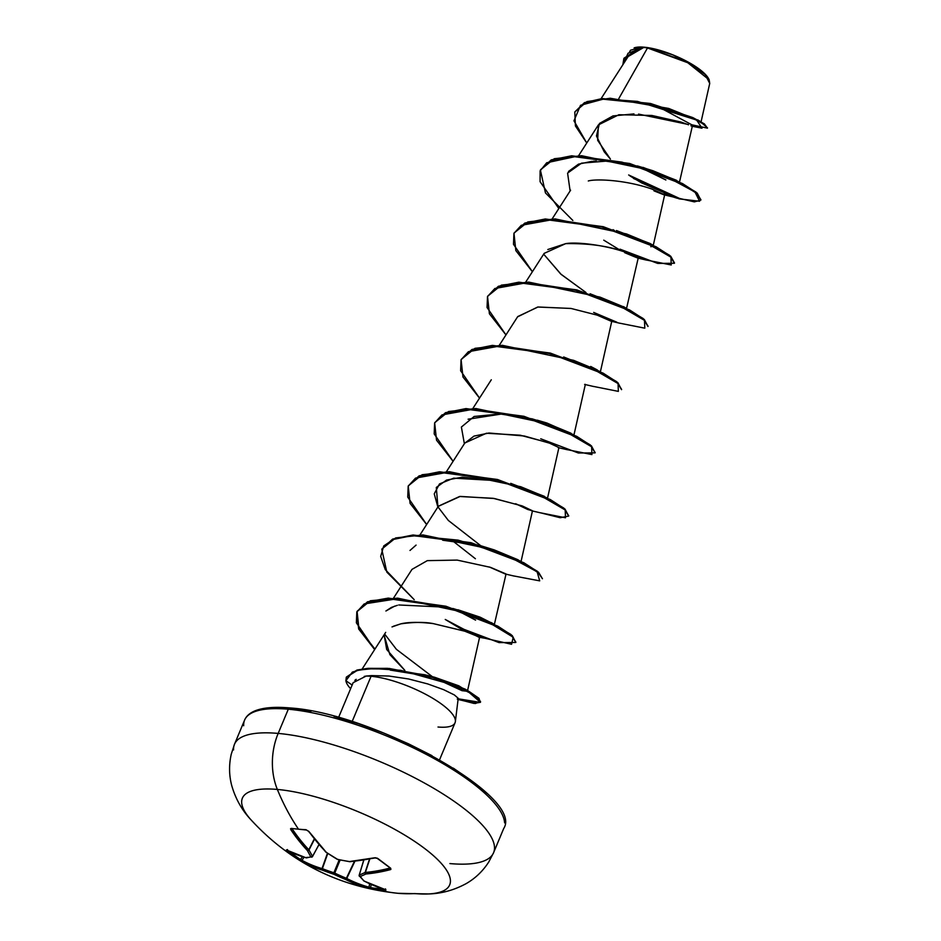 <?xml version="1.0" encoding="UTF-8"?>
<svg xmlns="http://www.w3.org/2000/svg" width="941" height="941" viewBox="0 0 941 941"><rect width="100%" height="100%" fill="white"/><g stroke="black" fill="none" stroke-linecap="round" stroke-linejoin="round"><path stroke-width="1.41" d="M371.236 888.927A223.64 157.018 -82.8 0 0 378.505 889.821A1.2 0.847 -84.9 0 1 377.87 888.539A222.441 156.182 97.2 0 1 370.636 887.657A1.2 0.847 98.9 0 0 371.236 888.927L356.58 884.399L345.535 879.447A224.652 207.714 -96.4 0 1 333.843 874.236A224.652 199.186 134.8 0 1 322.257 870.107L311.918 866.485L299.273 860.086A223.64 171.556 -51.9 0 1 292.745 855.44A1.2 0.765 -52.8 0 0 294.015 854.922A222.441 170.639 -51.9 0 1 290.04 851.781A222.441 170.639 128.1 0 0 294.015 854.922A222.441 170.639 128.1 0 0 300.508 859.533L302.414 856.71L300.508 859.533A222.441 170.639 -51.9 0 1 294.015 854.922A1.2 0.765 127.2 0 1 292.745 855.44A223.64 171.556 -51.9 0 1 286.511 850.417A223.64 171.556 128.1 0 0 292.745 855.44A223.64 171.556 128.1 0 0 299.273 860.086A1.2 0.765 -56.3 0 0 300.508 859.533A1.2 0.765 123.7 0 1 299.273 860.086L302.12 861.815A1.2 0.894 -61.4 0 1 301.967 860.333A223.429 148.337 -59 0 0 321.998 868.578L327.456 853.228L322.375 868.649A223.452 198.128 -45.2 0 0 333.89 872.754L339.231 859.815L333.89 872.754L334.737 873.095A223.452 206.597 83.6 0 0 346.382 878.282L354.404 861.344L346.723 878.494A223.429 164.005 101.8 0 0 369.025 887.21L369.59 883.764L369.025 887.21A223.429 164.005 -78.2 0 1 346.723 878.494L354.875 861.297L346.382 878.282A223.452 206.597 -96.4 0 1 334.737 873.095L340.136 860.003L334.737 873.095L333.89 872.754A223.452 198.128 134.8 0 1 322.375 868.649L327.774 853.44L321.998 868.578A223.429 148.337 121 0 1 301.967 860.333L300.508 859.533L301.967 860.333A1.2 0.894 118.6 0 0 302.12 861.815A224.617 149.137 -59 0 0 322.257 870.107A1.2 0.882 -73.7 0 1 321.998 868.578L322.257 870.107A224.652 199.186 -45.2 0 0 333.843 874.236L333.89 872.754L333.843 874.236L334.737 873.095L333.843 874.236A224.652 207.714 83.6 0 0 345.535 879.447L346.723 878.494A1.2 0.8 116.9 0 1 345.535 879.447A224.617 164.875 101.8 0 0 367.955 888.21A1.2 0.812 -74.3 0 0 369.025 887.21A1.2 0.812 105.7 0 1 367.955 888.21L371.236 888.927A1.2 0.847 -81.1 0 1 370.636 887.657A222.441 156.182 -82.8 0 0 377.87 888.539A222.441 156.182 -82.8 0 0 382.728 888.869A222.441 156.182 97.2 0 1 377.87 888.539A1.2 0.847 95.1 0 0 378.505 889.821A223.64 157.018 97.2 0 1 371.236 888.927M428.967 893.915A112.355 32.147 -157.3 0 0 417.404 843.265A112.355 32.147 -157.3 0 0 277.348 789.44A56.178 39.981 -84.9 0 1 278.171 733.415A140.432 40.181 -157.3 0 0 233.568 749.93A140.432 40.181 22.7 0 1 278.171 733.415L288.287 709.22A140.432 40.181 -157.3 0 0 243.695 725.734A140.432 40.181 22.7 0 1 288.287 709.22A2.4 1.706 -84.9 0 1 289.934 707.95A2.4 1.706 95.1 0 0 288.287 709.22A140.432 40.181 22.7 0 1 426.967 754.753A140.432 40.181 22.7 0 1 504.611 822.869A140.432 40.181 -157.3 0 0 426.967 754.753A140.432 40.181 -157.3 0 0 288.287 709.22L278.171 733.415A140.432 40.181 22.7 0 1 416.839 778.948A140.432 40.181 22.7 0 1 494.495 847.065A140.432 40.181 22.7 0 1 449.892 863.579A140.432 40.181 -157.3 0 0 494.495 847.065A140.432 40.181 -157.3 0 0 416.839 778.948A140.432 40.181 -157.3 0 0 278.171 733.415A56.178 39.981 95.1 0 0 277.348 789.44A224.699 159.946 95.1 0 0 298.509 829.197A223.64 108.039 151.1 0 1 291.357 828.398L290.887 829.797A224.617 164.875 101.8 0 0 307.425 850.558A224.652 97.84 110.2 0 0 310.989 856.922A224.652 66.058 123.5 0 1 305.849 857.686A224.617 137.927 133 0 1 286.452 849.946L286.511 850.417A1.2 0.765 -49.4 0 0 287.24 850.382A1.2 0.765 130.6 0 1 286.511 850.417L305.849 857.686A224.652 66.058 -56.5 0 0 310.989 856.922A224.652 97.84 -69.8 0 1 307.425 850.558L290.887 829.797L290.569 828.715L291.357 828.398A223.64 108.039 -28.9 0 0 298.509 829.197A224.699 159.946 -84.9 0 1 277.348 789.44A112.355 32.147 22.7 0 1 414.558 841.348A112.355 32.147 22.7 0 1 433.389 893.527A112.355 32.147 22.7 0 1 414.734 893.562A224.699 159.946 -84.9 0 1 398.031 893.303A224.699 159.946 -84.9 0 1 378.505 889.821A224.699 159.946 95.1 0 0 398.031 893.303M253.729 822.705A112.355 32.147 22.7 0 1 277.348 789.44A112.355 32.147 -157.3 0 0 250.035 818.729M618.837 98.546L647.49 47.967L686.271 61.541L709.161 79.832L709.726 83.408L705.138 74.515L689.835 63.494L647.49 47.967L643.785 47.356L647.49 47.967L620.048 96.417M708.902 79.291A42.392 12.127 -157.3 0 0 683.237 59.506A42.392 12.127 -157.3 0 0 644.173 47.191L628.129 56.542L601.111 98.629M455.373 721.559L458.22 698.304L454.362 694.94L443.658 689.682L427.649 683.907L408.559 678.967L388.951 676.038L371.554 675.591L371.072 676.285A54.743 15.668 22.7 0 1 423.391 693.129A54.743 15.668 22.7 0 1 455.185 719.253A54.743 15.668 22.7 0 1 438.012 727.017M455.397 720.583A54.743 15.668 -157.3 0 0 425.132 694.023A54.743 15.668 -157.3 0 0 371.072 676.285L352.416 720.888M688.565 124.788L681.002 122.048L651.831 115.461L618.86 114.743L598.37 124.918L597.676 140.362L610.427 159.088L604.263 151.866M650.772 246.707L653.054 246.342L664.675 194.775L652.031 189.106C625.471 179.731 595.512 178.719 588.29 180.978M621.389 250.941L603.757 240.167M626.424 308.942L638.233 257.975L628.494 253.341C607.827 245.401 577.174 241.555 565.659 243.648L544.169 253.376L525.76 282.041M517.55 316.858L537.723 307.025L571.022 308.448L600.629 316.023L611.791 321.187L600.499 315.976L571.093 308.472L538.029 306.989L517.738 316.576L499.33 345.241M547.309 499.142L558.919 447.575L548.544 442.705L520.161 435.201L486.415 433.248L464.854 442.976L446.457 471.641M515.621 503.729L527.783 509.504L532.488 510.775L521.82 505.799L493.108 498.295L459.573 496.495L438.424 506.176L420.015 534.841M452.503 540.734L475.405 558.742M514.351 576.115L505.317 574.01L489.214 566.941L506.023 574.022M494.248 624.942L506.046 573.975L490.508 567.352L457.173 560.095L427.32 560.636L411.993 569.376L393.585 598.041M392.009 626.918L400.807 623.848C414.064 622.013 424.873 621.942 433.26 623.612L469.1 632.246L478.887 637.21L445.258 619.46L464.795 631.211L479.616 637.175L468.5 632.046L433.26 623.612C419.227 621.919 408.418 622.001 400.807 623.848L393.432 626.236M384.246 635.54L386.68 649.455L404.853 670.38L389.868 654.607L384.246 635.54M435.071 678.226L462.043 690.694L465.183 689.141L434.577 677.249L424.697 674.732L390.244 670.098L434.577 677.249L458.82 685.813L467.418 691.282L462.043 690.694L435.048 678.214M432.295 676.614L396.396 649.325L432.307 676.626M397.373 605.322L391.432 607.404L385.904 611.003L394.632 606.133M398.784 604.981L447.481 607.251M457.961 609.78L480.122 617.167L492.755 623.565M475.593 620.131L455.75 609.686L475.593 620.131M409.982 550.461L416.075 545.098M442.693 540.216L480.098 545.474M437.93 506.94L436.306 487.45L446.552 480.075L462.266 477.169L500.294 480.839L453.703 478.157L439.506 483.921L434.248 493.86L437.741 506.599L448.339 520.455L480.216 545.286M510.751 483.356L544.38 496.319M468.089 419.204L501.459 414.04L532.806 419.039M544.592 422.297L570.952 433.201M590.701 366.461L597.312 369.954M585.972 292.486L561.201 274.443L543.698 254.176L560.66 273.96L585.961 292.486M616.484 230.557L650.031 243.46M614.367 230.486L613.014 229.663L614.379 230.486M568.493 171.45L578.492 164.157L591.83 161.358M593.148 161.252L596.3 161.076M679.261 181.907L642.962 167.369L676.544 180.307M679.367 182.636L692.305 126.282M665.887 179.978L637.045 165.875M634.163 47.873L641.503 47.262L630.588 50.191L629.6 51.72M636.669 49.661L635.022 50.485M690.965 125.835L692.235 126.282L690.941 125.588M687.965 124.412L638.504 114.096M633.975 113.908L612.967 115.931L599.452 123.447L596.465 136.01L604.216 151.783M653.948 190.847L663.946 194.811L672.98 196.916L663.711 193.964L677.308 198.292M677.097 198.233L641.668 182.93L629.988 175.967M659.559 107.427L691.858 124.812L707.444 128.152L704.139 124.388L692.541 118.084L650.266 103.992L601.958 99.064L584.267 103.145L574.81 112.085L575.41 125.941L586.749 143.008L573.963 120.813L580.515 105.298L604.063 98.923L637.504 101.405L696.622 120.048L702.01 128.188L692.235 126.282M643.62 47.332L640.856 47.332L624.059 58.166L640.856 47.332L643.468 47.332L623.836 58.683L622.86 64.753L628.059 53.225L644.173 47.191A42.392 12.127 -157.3 0 0 634.457 47.779M633.516 178.472L679.108 198.869L699.586 201.256L694.976 191.988L666.005 176.426L621.919 162.123L577.245 156.171L546.697 162.769L540.099 170.897L540.087 181.719L558.836 208.514M679.331 198.351L628.647 174.979L679.331 198.351M707.491 127.858L699.481 120.907L668.675 108.438L610.215 98.24L587.008 101.569L574.916 111.826L584.49 102.628L602.169 98.546L650.478 103.475L692.764 117.554L704.35 123.871L707.444 128.152M352.122 721.571L371.072 676.285A54.743 15.668 -157.3 0 0 366.19 676.05L364.249 676.414M356.18 679.331L354.875 680.319M371.072 676.285L371.554 675.591L366.19 676.05A54.743 15.668 22.7 0 1 371.072 676.285M486.226 793.098L471.617 780.783L453.291 768.138M431.966 755.647L408.453 743.79L383.646 733.027L358.521 723.77L334.02 716.372M311.095 711.125L290.64 708.22A2.4 1.706 -84.9 0 0 289.934 707.95C372.565 712.984 524.878 796.462 503.706 828.503L493.59 852.699L488.814 861.897C482.921 871.095 475.346 878.353 466.089 883.658C453.868 890.257 441.282 893.679 428.331 893.95L398.09 893.303C339.348 887.092 290.287 862.579 250.918 819.74C242.013 810.319 235.615 798.956 231.745 785.641C229.016 775.325 228.863 764.845 231.263 754.188L234.474 744.307L244.589 720.112C246.307 716.03 249.871 712.913 255.282 710.737C263.456 707.55 275.019 706.62 289.969 707.95M458.773 699.622L475.358 703.55L480.51 701.421L473.264 694.634L455.068 685.46L400.807 670.31L373.73 668.581L359.591 669.945L352.357 672.097L345.888 680.719L352.146 685.048L345.888 680.719L346.288 677.32L357.168 670.486L368.225 668.839L389.092 668.992L432.672 677.496L468.265 691.706L480.451 702.315L473.923 703.421L457.279 699.104M353.134 682.684L366.19 676.05L371.554 675.591M445.258 619.46L461.478 628.412L484.721 638.221L511.563 644.279L513.233 637.245L488.167 622.001L444.658 606.475L397.796 598.688L364.179 603.934L356.815 611.968L356.368 622.801L374.647 649.561L358.65 628.976L356.851 611.885L367.261 602.346L388.033 598.629L445.693 606.757L497.577 626.671L512.01 636.092L515.797 642.468L499.059 642.609L461.419 628.376M438.306 506.352L460.208 496.413L494.378 498.518L522.584 506.082L532.477 510.798L520.867 562.33M540.804 512.916L531.759 510.81L515.644 503.741M464.678 443.27L473.982 436.106L488.991 433.013L524.384 436.012L550.626 443.47L558.919 447.598M620.107 323.316L611.074 321.21L595.159 314.247M547.803 249.53L565.659 243.648C591.007 243.19 612.473 246.613 630.058 253.929C642.35 259.834 640.55 259.398 624.659 252.647M672.78 196.857L694.34 201.88L700.857 200.068L696.963 193.611L682.213 184.048L629.435 164.005L571.505 156.3L551.038 160.417L540.405 170.086L545.462 192.929L572.846 220.465M620.107 249.212L643.35 259.022M646.067 259.975L671.239 264.974L670.933 257.164L644.326 241.684L600.229 226.487L553.861 219.406L521.29 225.311L513.927 233.38L513.492 244.319L532.394 271.714L515.833 250.588L513.974 233.286L524.596 223.617L545.062 219.5L603.005 227.204L655.783 247.248L670.533 256.811L674.415 263.268L657.688 263.409L620.06 249.189M593.677 312.412L616.92 322.234M619.637 323.175L644.797 328.174L644.491 320.363L617.896 304.884L573.798 289.687L527.43 282.606L494.848 288.511L487.497 296.58L487.062 307.519L505.964 334.914L489.402 313.788L487.532 296.474L498.165 286.817L518.632 282.7L576.574 290.416L629.353 310.459L644.103 320.011L647.984 326.468L644.314 319.481L629.564 309.93L576.798 289.887L518.856 282.182L498.389 286.287L487.65 296.215L501.412 285.123L528.724 282.112L600.052 297.133L623.365 306.79L643.126 318.481L648.067 326.198M593.195 386.375L618.355 391.374L618.061 383.563L591.454 368.084L547.356 352.887L500.988 345.806L468.406 351.711L461.055 359.78L460.62 370.719L479.522 398.114L462.96 376.988L461.102 359.685L471.723 350.017L492.19 345.9L550.132 353.604L602.91 373.648L617.661 383.21L621.542 389.668L617.884 382.681L603.122 373.13L550.356 353.087L492.414 345.382L471.947 349.487L461.208 359.415L474.982 348.323L502.294 345.312L573.634 360.344L596.912 369.989L616.684 381.681L621.636 389.398M566.764 449.575L591.924 454.574L591.618 446.763L565.012 431.284L520.914 416.087L474.558 409.006L441.976 414.91L434.624 422.968L434.189 433.919L453.091 461.313L436.53 440.188L434.66 422.885L445.293 413.217L465.76 409.1L523.69 416.804L576.468 436.847L591.219 446.41L595.112 452.868L578.374 453.009L540.734 438.788M540.322 512.774L565.482 517.773L565.188 509.963L538.581 494.484L494.484 479.287L448.116 472.206L415.534 478.11L408.182 486.168L407.747 497.119L426.649 524.513L410.088 503.388L408.229 486.074L418.851 476.417L439.329 472.3L497.26 480.004L550.038 500.047L564.788 509.61L568.67 516.068L560.189 517.726L540.322 512.774M513.892 575.974L539.711 580.856L537.146 571.799L506.14 555.108L458.126 540.134L411.393 535.594L394.314 538.852L383.752 545.921L380.682 556.425L385.269 569.599L414.216 599.664L386.845 572.128L381.787 549.285L392.409 539.616L412.887 535.5L470.818 543.204L523.596 563.247L538.346 572.81L542.451 578.739L538.57 572.281L523.819 562.73L471.041 542.686L413.099 534.982L392.632 539.087L381.905 549.015L395.667 537.923L422.98 534.911L494.319 549.932L517.609 559.589L537.37 571.281L542.451 578.739M700.857 200.068L697.187 193.081L682.437 183.53L629.658 163.487L571.716 155.783L551.25 159.888L540.522 169.815L554.284 158.723L581.597 155.712L652.936 170.744L676.226 180.39L695.987 192.082L700.939 199.798M674.509 262.998L670.757 256.281L655.995 246.73L603.228 226.687L545.286 218.982L524.819 223.088L514.08 233.015L527.854 221.923L555.166 218.912L626.506 233.944L649.808 243.601L669.557 255.282L674.509 262.998M595.112 452.868L591.442 445.881L576.692 436.318L523.914 416.287L465.971 408.582L445.505 412.687L434.777 422.615L448.539 411.523L475.852 408.512L547.192 423.544L570.505 433.201L590.254 444.881L595.194 452.597M568.67 516.068L565.012 509.081L550.262 499.53L497.483 479.487L439.541 471.782L419.074 475.887L408.335 485.815L422.109 474.723L449.41 471.712L520.749 486.732L544.051 496.389L563.812 508.081L568.752 515.797M515.797 642.468L512.233 635.575L497.801 626.141L445.916 606.227L388.257 598.111L367.484 601.817L357.074 611.356L358.897 628.482L374.941 649.102M346.406 677.061L356.839 670.11L367.508 668.392L387.668 668.345L429.59 676.003L469.418 691.694L478.981 698.304L480.228 702.351L458.173 698.81L473.641 702.821L480.533 702.045M480.451 702.315L468.489 691.176L432.895 676.967L389.315 668.463L368.437 668.322L357.392 669.968L346.288 677.32M632.481 164.84L605.733 161.158L581.538 163.158L567.588 173.097L570.117 190.952M652.866 245.742L651.372 244.366M624.918 307.554L590.089 293.768M599.946 371.507L563.647 356.968M573.516 434.707L546.944 423.038L537.217 420.168M547.192 423.544L532.171 418.874L500.189 413.969L474.146 416.463L461.384 427.061L464.372 443.74M547.086 497.907L510.775 483.368M517.609 559.589L479.287 545.274L446.257 540.31M492.743 623.554L457.902 609.768M384.74 634.152L396.396 649.325M356.968 611.626L370.389 600.746L397.702 598.147L467.889 613.144L491.19 622.801L510.939 634.481L515.88 642.185M345.888 680.719A52.931 15.15 -157.3 0 0 350.617 688.706A52.931 15.15 22.7 0 1 345.888 680.719M709.161 79.938L704.244 73.257L694.129 65.588L672.733 54.813L650.454 48.085L638.88 47.05L634.116 47.897M298.509 829.197A223.64 108.039 -28.9 0 0 305.954 829.691L308.813 831.397L326.186 852.228A224.652 196.504 66.1 0 0 337.137 859.239A224.652 187.988 -28.8 0 0 349.476 861.556L374.647 857.792L377.917 858.545L390.668 868.214L390.891 869.413L365.873 873.989A224.652 77.268 113.4 0 1 359.98 876.553A224.652 86.631 99.8 0 0 364.308 881.117L385.822 890.233A223.64 157.018 97.2 0 1 378.505 889.821A223.64 157.018 -82.8 0 0 385.822 890.233L385.892 889.81A224.617 153.677 -91.2 0 1 364.308 881.117A224.652 86.631 -80.2 0 1 359.98 876.553A224.652 77.268 -66.6 0 0 365.873 873.989A224.617 149.137 -59 0 0 390.315 869.66L390.668 868.214A223.64 122.577 -109.6 0 1 377.917 858.545L374.647 857.792A224.617 137.927 133 0 1 349.476 861.556A224.652 187.988 151.2 0 1 337.137 859.239A224.652 196.504 -113.9 0 1 326.186 852.228A224.617 153.677 -91.2 0 1 308.813 831.397L305.954 829.691A1.2 0.823 92.6 0 0 306.495 830.033A1.2 0.823 -87.4 0 1 305.954 829.691A223.64 108.039 151.1 0 1 298.509 829.197M371.166 884.469L370.636 887.657L369.025 887.21L370.636 887.657L371.166 884.469M363.826 860.109L359.25 875.012A223.452 76.856 -66.6 0 0 365.12 872.46L369.495 859.121L365.379 872.436A223.429 148.337 -59 0 0 389.703 868.131L389.703 868.131A1.2 0.741 75.3 0 0 390.315 869.66A1.2 0.741 -104.7 0 1 389.703 868.131A223.429 148.337 121 0 1 365.379 872.436L369.778 859.074L365.379 872.436A1.2 0.8 84.9 0 0 365.873 873.989A1.2 0.8 -95.1 0 1 365.379 872.436L365.12 872.46A1.2 1.047 63.9 0 0 365.873 873.989A1.2 1.047 -116.1 0 1 365.12 872.46A223.452 76.856 113.4 0 1 359.25 875.012L363.826 860.109M310.989 856.922L312.518 856.545A1.2 1.094 -101.8 0 1 310.989 856.922L312.577 856.286L310.989 856.922A1.2 1.023 -32 0 0 312.577 856.286A223.452 97.323 -69.8 0 1 309.024 849.958A1.2 1 153.2 0 1 307.425 850.558L309.024 849.958L314.482 839.196L309.024 849.958L307.425 850.558A1.2 0.718 -43.2 0 0 308.801 849.758A223.429 164.005 -78.2 0 1 292.357 829.103A1.2 0.659 146 0 1 290.887 829.797A1.2 0.659 -34 0 0 292.357 829.103L292.357 829.103A223.429 164.005 101.8 0 0 308.801 849.758L314.282 838.949L309.024 849.958A223.452 97.323 110.2 0 0 312.577 856.286L319.011 844.63M312.612 856.369L318.964 844.583M304.061 857.227L301.967 860.333L304.061 857.227M363.732 860.133L359.25 875.012A1.2 1.07 69.3 0 0 359.98 876.553A1.2 1.07 -110.7 0 1 359.25 875.012L359.203 875.271A1.2 1.047 -40.5 0 0 359.98 876.553A1.2 1.047 139.5 0 1 359.368 876.224M325.68 851.711A1.2 0.706 -44 0 0 326.186 852.228A1.2 0.706 136 0 1 325.809 852.076L337.537 859.333M337.313 859.404L349.734 861.709M349.652 861.721L349.923 861.733A1.2 0.788 -94.2 0 1 349.476 861.556A1.2 0.788 85.8 0 0 349.934 861.733L375.141 857.957A1.2 0.706 -102.6 0 1 374.647 857.792A1.2 0.706 77.4 0 0 375.447 857.722L375.447 857.722M305.849 857.686A1.2 1.117 85.2 0 0 306.554 857.874L306.131 857.827A1.2 0.906 -74.3 0 1 305.849 857.686L307.401 857.31M377.188 858.11L377.188 858.11A1.2 0.741 -50.4 0 0 377.917 858.545A1.2 0.741 129.6 0 1 377.365 858.463L376.224 857.98C375.294 857.733 379.999 858.957 375.141 857.957M306.131 857.827L286.593 850.041A1.2 0.929 -61.9 0 1 286.452 849.946A1.2 0.929 118.1 0 0 286.746 850.099M359.144 875.106L363.767 880.858A1.2 1.07 -46.7 0 0 364.308 881.117A1.2 1.07 133.3 0 1 363.755 880.847L364.038 881.047A1.2 0.823 -62.6 0 0 364.308 881.117A1.2 0.823 117.4 0 1 364.026 881.047L385.728 889.786L385.504 888.88M385.245 889.645A1.2 0.847 91.3 0 0 385.822 890.233A1.2 0.847 -88.7 0 1 385.245 889.645M709.161 79.832L708.82 79.103M455.044 722.782L439.576 759.752M598.37 124.918L578.644 155.641M570.611 190.176L552.202 218.841M611.791 321.175L600.182 372.73M585.361 384.375L573.739 435.93M491.296 379.776L472.888 408.441M479.616 637.175L467.418 691.282M385.681 632.376L362.156 669.016M700.869 122.742L709.737 83.373M697.634 119.836L699.481 120.907M353.146 682.648L338.572 717.501M478.887 637.21L484.721 638.221M558.201 447.61L567.235 449.716M584.632 384.41L593.665 386.516M637.504 258.01L646.549 260.116M637.916 166.075L652.936 170.744M649.902 243.378L652.831 245.107M623.471 306.578L626.388 308.307M479.287 545.274L494.319 549.932M491.284 622.577L494.201 624.306L491.19 622.801M452.856 608.474L467.889 613.144M465.183 689.141L469.418 691.694M424.697 674.732L429.59 676.003M292.192 828.539L306.495 830.033L308.425 831.232L325.809 852.087M312.612 856.486L306.554 857.874M377.365 858.463L390.127 867.849M286.405 849.946L287.546 849.594L286.593 850.041"/></g></svg>
